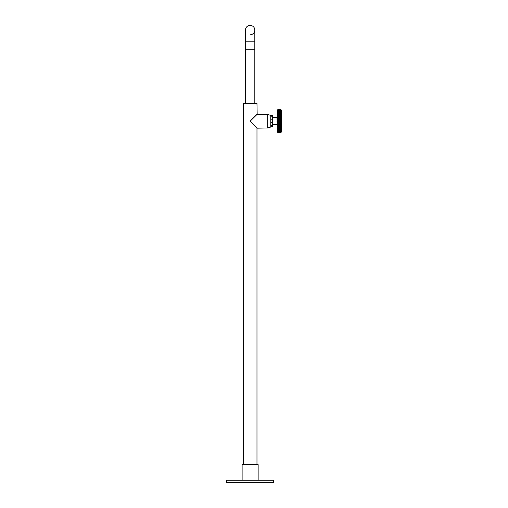 <?xml version="1.0" encoding="UTF-8"?>
<svg xmlns="http://www.w3.org/2000/svg" width="508" height="508" viewBox="0 0 508 508"><rect width="100%" height="100%" fill="white"/><g stroke="black" fill="none" stroke-linecap="round" stroke-linejoin="round"><path stroke-width="0.76" d="M250.133 480.257L273.577 480.257L273.577 482.6L226.682 482.6L226.682 480.257L250.133 480.257M243.294 464.623L243.294 103.556L256.972 103.556L257.162 114.3L267.716 114.3L267.716 127.978L256.972 128.175L256.972 464.623M256.972 128.175L250.133 121.139L257.162 114.3L250.133 121.139L257.162 127.978L250.133 121.139L256.972 114.103M242.119 480.257L242.119 464.623L258.14 464.623L258.14 480.257M267.716 114.338L270.764 115.494L272.326 115.494L272.326 116.834L270.764 116.834L270.764 119.799L272.326 119.799L272.326 122.479L270.764 122.479L270.764 127.038L267.716 127.94M270.764 125.444L272.326 125.444L272.326 126.784L270.764 126.784M272.326 122.479L272.326 125.444M270.764 119.799L270.764 122.479M272.326 116.834L272.326 119.799M270.764 115.494L270.764 116.834M272.326 117.621L277.406 117.621M273.431 124.581L277.031 124.657A0.781 0.781 0 0 1 277.406 124.752M274.726 124.657L274.358 124.581M272.326 124.657L273.056 124.657M280.924 109.804L281.318 110.198L281.318 132.08L280.924 132.474M280.924 120.174L277.812 120.174L277.812 120.631L280.924 120.631L280.924 119.444L277.812 119.444L277.812 119.901L280.924 119.901M280.924 118.713L277.812 118.713L277.812 119.17L280.924 119.17L280.924 118.002L277.812 118.002L277.812 118.447L280.924 118.713M280.924 117.297L277.812 117.297L277.812 117.735L280.924 117.735L280.924 116.611L277.812 116.611L277.812 117.037L280.924 117.037M280.924 115.938L277.812 115.938L277.812 116.357L280.924 116.357L280.924 115.291L277.812 115.291L277.812 115.697L280.924 115.691M280.924 114.662L277.812 114.662L277.812 115.056L280.924 115.056L280.924 114.065L277.812 114.065L277.812 114.44L280.924 114.433M277.812 113.341L280.924 113.284L277.812 113.494L277.812 113.849L280.924 113.843L280.924 113.341L277.812 113.494L277.812 112.947L280.924 112.947L280.924 113.341M280.924 112.439L277.812 112.439L280.924 112.751L280.924 111.963L277.812 111.963L280.924 112.255M280.924 111.519L277.812 111.525L280.924 111.792L280.924 111.119L277.812 111.119L280.924 111.366M280.924 110.757L277.812 110.757L280.924 110.979L280.924 110.433L277.812 110.439L280.924 110.63M280.924 110.153L277.812 110.16L280.924 110.065M280.924 109.728L277.812 109.728L280.924 109.671M280.924 109.48L277.812 109.48L280.924 109.455M277.812 132.474L277.406 132.08L277.406 110.198L277.812 109.804M277.812 118.447L280.924 118.447M277.812 119.17L280.924 119.17M280.924 120.631L277.812 120.91L277.812 121.368L280.924 121.368L277.812 121.647L277.812 122.104L280.924 122.104L277.812 122.377L277.812 122.834L280.924 122.834L277.812 123.107L277.812 123.558L280.924 123.558L277.812 123.831L277.812 124.276L280.924 124.276L277.812 124.543L277.812 124.981L280.924 124.981L277.812 125.241L277.812 125.666L280.924 125.666L277.812 125.921L277.812 126.333L280.924 126.34L277.812 126.581L277.812 126.987L280.924 126.987L280.924 127.616L277.812 127.61L280.924 127.8L280.924 128.435L277.812 128.429L280.924 128.213M277.812 128.429L277.812 128.784L280.924 128.784L277.812 128.994L277.812 129.33L280.924 129.33L277.812 129.521L280.924 129.838L277.812 130.023L280.924 130.315L280.924 130.759L277.812 130.753L280.924 130.804L280.924 131.299L277.812 131.299L280.924 131.159M277.812 109.48L280.924 109.423M280.924 121.368L280.924 120.91M280.924 122.104L280.924 121.647M280.924 122.834L280.924 122.377M280.924 123.558L280.924 123.107M280.924 124.276L280.924 123.831M280.924 124.981L280.924 124.543M280.924 125.666L280.924 125.241M280.924 126.34L280.924 125.921M280.924 126.987L280.924 126.581M280.924 127.222L277.812 126.987M277.812 127.838L277.812 127.222M277.812 128.213L277.812 127.8L280.924 127.845M280.924 128.784L280.924 128.435M280.924 129.33L280.924 128.994M280.924 130.486L277.812 130.315M277.812 130.912L277.812 130.486M277.812 131.159L277.812 130.804L280.924 130.912M277.812 131.299L280.924 131.299M280.924 131.521L277.812 131.521M280.924 131.839L277.812 132.118L280.924 131.648M280.924 131.953L277.812 131.642M280.924 132.118L277.812 132.118M277.812 132.213L280.924 132.213M280.924 132.359L277.812 132.353M280.924 132.55L277.812 132.69L280.924 132.436M280.924 132.607L277.812 132.429M280.924 132.696L277.812 132.69M277.812 132.734L280.924 132.74M280.924 132.861L277.812 132.855L280.924 132.861M280.924 132.848L277.812 132.817M277.031 118.027L277.165 121.133M277.406 124.422L277.031 124.111L277.406 124.111M254.819 103.556L254.819 30.086A4.686 4.686 0 0 0 250.133 25.4A4.686 4.686 0 0 0 245.44 30.086A4.686 4.686 0 0 1 250.133 25.4A4.686 4.686 0 0 0 245.44 30.086A4.686 4.686 0 0 1 250.133 25.4A4.686 4.686 0 0 1 254.819 30.086A4.686 4.686 0 0 1 250.133 34.779M254.819 41.815L245.44 41.815L245.44 49.238L254.819 49.238M245.44 103.556L245.44 49.238M277.031 124.111L277.031 124.657M277.031 121.298L277.406 121.298M277.812 130.804L280.924 130.804M245.44 41.815L245.44 30.086"/></g></svg>
